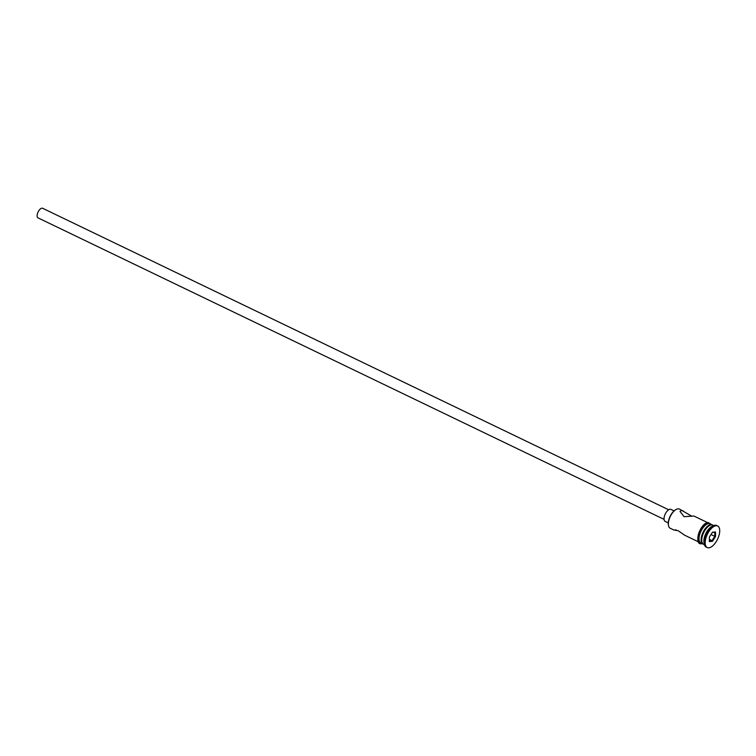 <?xml version="1.0" encoding="UTF-8"?>
<svg xmlns="http://www.w3.org/2000/svg" width="756" height="756" viewBox="0 0 756 756"><rect width="100%" height="100%" fill="white"/><g stroke="black" fill="none" stroke-linecap="round" stroke-linejoin="round"><path stroke-width="1.13" d="M668.455 525.297A10.111 4.782 -64.3 0 1 668.389 525.033A10.111 4.782 -64.3 0 1 675.798 509.648A10.111 4.782 -64.3 0 1 676.044 509.525M691.712 516.15L679.446 509.062A10.65 5.027 115.7 0 0 678.075 508.826A10.65 5.027 115.7 0 0 676.299 509.383A10.65 5.027 115.7 0 0 668.502 525.581A10.65 5.027 115.7 0 0 670.213 528.246L673.936 530.041L676.129 529.918M664.061 519.372L38.046 217.879A5.32 2.514 -64.3 0 1 37.8 212.644A5.32 2.514 -64.3 0 1 41.977 208.174A5.32 2.514 -64.3 0 1 42.667 208.287L668.673 509.78M668.276 522.887L665.176 521.394A6.653 3.147 -64.3 0 1 664.874 514.845A6.653 3.147 -64.3 0 1 670.1 509.251A6.653 3.147 -64.3 0 1 670.95 509.402L674.05 510.895M683.178 510.858L681.354 510.404L680.031 511.472L684.095 516.698L693.895 516.017L707.616 522.632M713.673 525.543L712.842 525.146A10.65 5.027 115.7 0 0 711.472 524.91A10.65 5.027 115.7 0 0 709.695 525.467L708.948 525.864A9.847 4.649 115.7 0 0 701.738 540.842L701.889 541.665A10.65 5.027 115.7 0 0 703.6 544.329L704.441 544.736M709.695 525.467A10.65 5.027 115.7 0 0 701.889 541.665M717.652 525.978L716.593 525.477A11.983 5.661 115.7 0 0 715.053 525.212A11.983 5.661 115.7 0 0 713.05 525.836L711.802 526.488A10.65 5.027 115.7 0 0 704.006 542.685L704.271 544.055A11.983 5.661 115.7 0 0 706.198 547.06L707.257 547.561A11.983 5.661 115.7 0 0 708.797 547.826A11.983 5.661 115.7 0 0 718.2 537.762A11.983 5.661 115.7 0 0 717.652 525.978A11.983 5.661 115.7 0 0 716.102 525.713A11.983 5.661 115.7 0 0 706.699 535.787A11.983 5.661 115.7 0 0 707.257 547.561M713.05 525.836A11.983 5.661 115.7 0 0 704.271 544.055M698.383 541.816L684.662 535.21L678.047 530.646L673.936 530.041M712.511 525.014A10.65 5.027 115.7 0 0 712.209 524.844L710.092 523.823A10.65 5.027 115.7 0 0 708.722 523.587A10.65 5.027 115.7 0 0 700.368 532.536A10.65 5.027 115.7 0 0 700.859 543.006L702.967 544.027A10.65 5.027 115.7 0 0 703.297 544.15M712.209 524.844A10.65 5.027 115.7 0 0 710.838 524.607A10.65 5.027 115.7 0 0 702.475 533.556A10.65 5.027 115.7 0 0 702.967 544.027M715.516 536.533L712.445 541.324L709.374 541.561L709.383 537.015L712.454 532.224L715.526 531.988L715.516 536.533L714.77 536.354L714.779 532.281L712.294 532.479M710.98 534.53L714.77 536.354L712.02 540.635L709.374 539.368M709.374 540.852L712.02 540.635L712.445 541.324M715.526 531.988L714.779 532.281M700.302 542.808A10.782 5.094 -64.3 0 1 699.016 532.593A10.782 5.094 -64.3 0 1 707.71 522.954M710.81 524.173A10.782 5.094 115.7 0 0 708.769 523.464A10.782 5.094 115.7 0 0 699.999 533.311A10.782 5.094 115.7 0 0 701.577 543.356M668.389 525.033L668.502 525.581M675.798 509.648L676.299 509.383M702.277 543.687L701.71 543.772C693.233 545.378 700.056 522.679 708.183 522.547L711.519 524.503"/></g></svg>
